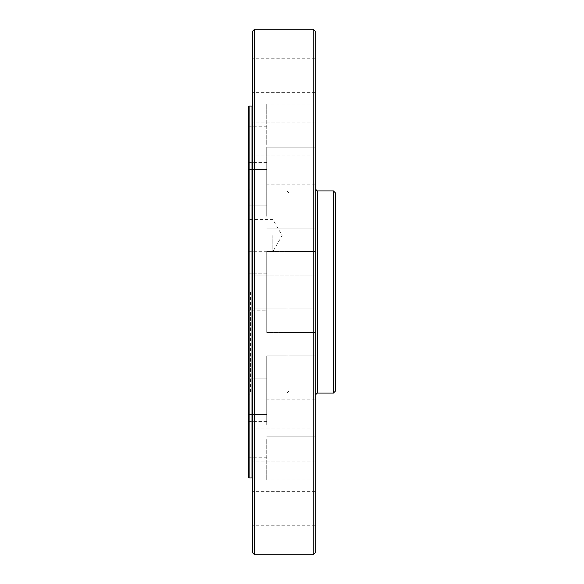 <?xml version="1.0" encoding="UTF-8"?>
<svg xmlns="http://www.w3.org/2000/svg" width="584" height="584" viewBox="0 0 584 584"><rect width="100%" height="100%" fill="white"/><g stroke="black" fill="none" stroke-linecap="round" stroke-linejoin="round"><path stroke-width="0.44" stroke-dasharray="2.92 2.19" d="M315.25 151.022L315.25 122.114L315.25 151.022M252.58 151.022L252.58 122.114L252.58 151.022M315.25 308.936L315.25 275.064L252.58 275.064L252.58 308.936L252.58 275.064L252.58 308.936L252.58 275.064L315.25 275.064L315.25 308.936L252.58 308.936L315.25 308.936L315.25 275.064L315.25 308.936M315.25 456.922L315.25 428.021L315.25 456.922M252.58 456.922L252.58 428.021L252.58 456.922M315.25 508.306L315.25 491.37L315.25 508.306M252.58 508.306L252.58 491.37L252.58 508.306M272.794 235.527L272.794 251.697L272.794 235.527M248.536 235.527L248.536 251.697L248.536 235.527M266.727 174.784L266.727 205.845L266.727 174.784M248.536 174.784L248.536 205.845L248.536 174.784M266.727 273.808L248.536 273.808L248.536 310.192L248.536 273.808L248.536 310.192L248.536 273.808L266.727 273.808L266.727 310.192L248.536 310.192L266.727 310.192L266.727 273.808M266.727 383.484L266.727 414.545L266.727 383.484M248.536 383.484L248.536 414.545L248.536 383.484M266.727 439.569L266.727 480.004L266.727 439.569M248.536 439.569L248.536 457.768L248.536 439.569M266.727 144.43L266.727 103.996L266.727 144.43M248.536 144.43L248.536 126.232L248.536 144.43M266.727 216.241L266.727 147.219L266.727 216.241M266.727 332.427L266.727 251.573L266.727 332.427L266.727 251.573L266.727 332.427L315.25 332.427L315.25 251.573L266.727 251.573L315.25 251.573L315.25 332.427L266.727 332.427M266.727 424.94L266.727 355.919L266.727 424.94M315.25 216.241L315.25 147.219L315.25 216.241M315.25 424.94L315.25 355.919L315.25 424.94M315.25 439.569L315.25 480.004L315.25 439.569M315.25 251.573L315.25 332.427L315.25 251.573M315.25 144.43L315.25 103.996L315.25 144.43M315.25 75.694L315.25 92.63L315.25 75.694M252.58 75.694L252.58 92.63L252.58 75.694M254.602 29.2L254.602 554.8M252.58 31.222L252.58 552.778M313.228 29.2L313.228 554.8M315.25 31.222L315.25 552.778M335.464 391.054L335.464 192.946M333.442 393.076L333.442 190.924M315.25 292L315.25 188.902L315.25 292M317.273 393.076L317.273 190.924M288.971 292L288.971 391.054L288.971 292M286.948 292L286.948 393.076L286.948 292M250.558 292L250.558 393.076L250.558 292M248.536 106.624L248.536 477.376M252.58 292L252.58 478.588L252.58 292M251.974 106.018L251.974 477.982M249.142 106.018L249.142 477.982M315.25 122.114L252.58 122.114L315.25 122.114M315.25 155.979L252.58 155.979L315.25 155.979M315.25 461.886L252.58 461.886L315.25 461.886M315.25 428.021L252.58 428.021L315.25 428.021M315.25 525.235L252.58 525.235M315.25 491.37L252.58 491.37M248.536 251.697L272.794 251.697L282.13 235.527L272.794 219.358L248.536 219.358M266.727 205.845L248.536 205.845L266.727 205.845M266.727 169.455L248.536 169.455L266.727 169.455M266.727 378.155L248.536 378.155L266.727 378.155M266.727 414.545L248.536 414.545L266.727 414.545M266.727 421.378L248.536 421.378M266.727 457.768L248.536 457.768M266.727 162.622L248.536 162.622M266.727 126.232L248.536 126.232M315.25 147.219L266.727 147.219L315.25 147.219M315.25 228.081L266.727 228.081L315.25 228.081M315.25 436.781L266.727 436.781L315.25 436.781M315.25 355.919L266.727 355.919L315.25 355.919M315.25 480.004L266.727 480.004M315.25 399.142L266.727 399.142M315.25 184.858L266.727 184.858M315.25 103.996L266.727 103.996M315.25 58.765L252.58 58.765M315.25 92.63L252.58 92.63M288.971 391.054L286.948 393.076L250.558 393.076L248.536 395.098M288.971 192.946L286.948 190.924L250.558 190.924L248.536 188.902"/><path stroke-width="0.88" d="M254.602 292L254.602 29.2L252.58 31.222L252.58 552.778L254.602 554.8L254.602 292M313.228 29.2L315.25 31.222L315.25 552.778L313.228 554.8L313.228 29.2L254.602 29.2M335.464 192.946L335.464 391.054L333.442 393.076L333.442 190.924L335.464 192.946M333.442 190.924L317.273 190.924L317.273 393.076L333.442 393.076M252.58 478.588L251.974 477.982L251.974 106.018L252.58 105.412M249.142 477.982L248.536 477.376L248.536 106.624L249.142 106.018L249.142 477.982L251.974 477.982M313.228 554.8L254.602 554.8M317.273 190.924L315.25 188.902M317.273 393.076L315.25 395.098M251.974 106.018L249.142 106.018"/></g></svg>
